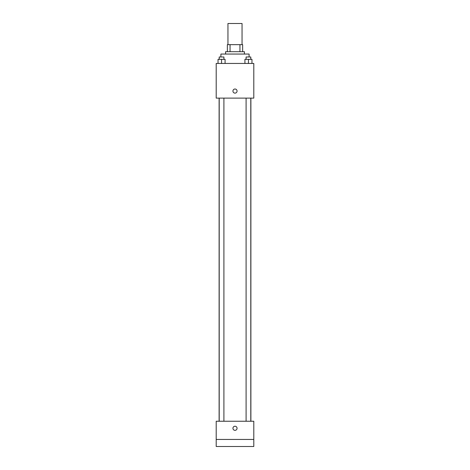 <?xml version="1.0" encoding="UTF-8"?>
<svg xmlns="http://www.w3.org/2000/svg" width="470" height="470" viewBox="0 0 470 470"><rect width="100%" height="100%" fill="white"/><g stroke="black" fill="none" stroke-linecap="round" stroke-linejoin="round"><path stroke-width="0.7" d="M242.05 44.65L242.05 23.5L227.95 23.5L227.95 44.65M230.053 51.7L230.053 44.65L227.363 44.65L227.363 51.7L227.363 44.65M230.053 44.65L242.638 44.65L242.638 51.7M239.947 51.7L239.947 44.65M225.6 54.05L225.6 51.7L244.4 51.7L244.4 54.05M249.1 56.988L249.1 54.05L220.9 54.05L220.9 56.988M216.2 63.45L253.8 63.45L253.8 98.112L216.2 98.112L216.2 63.45M235 93.119A2.056 2.056 0 0 1 233.22 90.034A2.056 2.056 0 0 1 236.78 90.034A2.056 2.056 0 0 1 235 93.119M216.2 421.238L253.8 421.238L253.8 446.5L216.2 446.5L216.2 421.238M235 430.344A2.056 2.056 0 0 1 233.22 427.259A2.056 2.056 0 0 1 236.78 427.259A2.056 2.056 0 0 1 235 430.344M216.2 439.45L253.8 439.45M244.917 63.45L244.917 59.338L251.967 59.338L251.967 63.45L251.967 59.338M248.442 63.45L248.442 59.338M250.792 59.338L250.792 56.988L246.092 56.988L246.092 59.338M218.033 63.45L218.033 59.338L225.083 59.338L225.083 63.45L225.083 59.338M221.558 63.45L221.558 59.338M223.908 59.338L223.908 56.988L219.208 56.988L219.208 59.338M250.886 421.238L250.886 98.112M219.114 421.238L219.114 98.112M246.092 98.112L246.092 421.238M250.792 98.112L250.792 421.238M223.908 421.238L223.908 98.112M219.208 421.238L219.208 98.112"/></g></svg>
